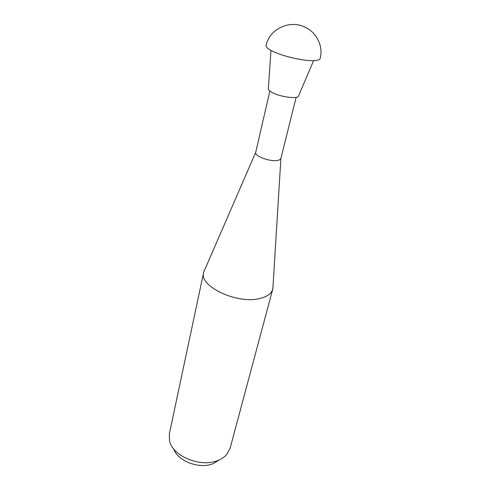 <?xml version="1.0" encoding="UTF-8"?>
<svg xmlns="http://www.w3.org/2000/svg" width="490" height="490" viewBox="0 0 490 490"><rect width="100%" height="100%" fill="white"/><g stroke="black" fill="none" stroke-linecap="round" stroke-linejoin="round"><path stroke-width="0.73" d="M219.404 459.81L213.34 463.571C199.828 469.573 177.46 461.163 173.668 448.828M203.62 272.55L169.381 433.693L169.485 440.486C172.113 456.08 200.937 468.054 218.16 460.343C221.841 458.848 224.757 456.827 226.919 454.273L230.098 448.27L272.746 289.149C271.491 293.486 267.356 296.554 260.331 298.361C237.889 304.737 198.756 286.399 203.62 272.55L204.679 269.874M296.132 97.351L280.899 158.442C280.556 159.575 279.086 160.273 276.495 160.536C268.575 161.486 254.347 155.869 255.7 152.39L203.767 271.981M273.022 286.283L272.746 289.149M313.6 60.638L298.6 95.82C298.686 99.433 279.949 97.044 271.864 92.341C269.267 90.877 268.097 89.621 268.355 88.561L270.958 50.403M311.518 60.644C316.791 60.717 319.664 60.013 320.135 58.524C323.498 46.446 316.803 32.328 304.707 27.024C289.198 19.435 269.084 29.449 266.095 45.552C265.843 47.046 267.957 48.914 272.44 51.168C281.719 55.878 300.885 60.527 311.518 60.644M280.899 158.442L272.875 288.573M269.861 91.048L255.7 152.378"/></g></svg>
